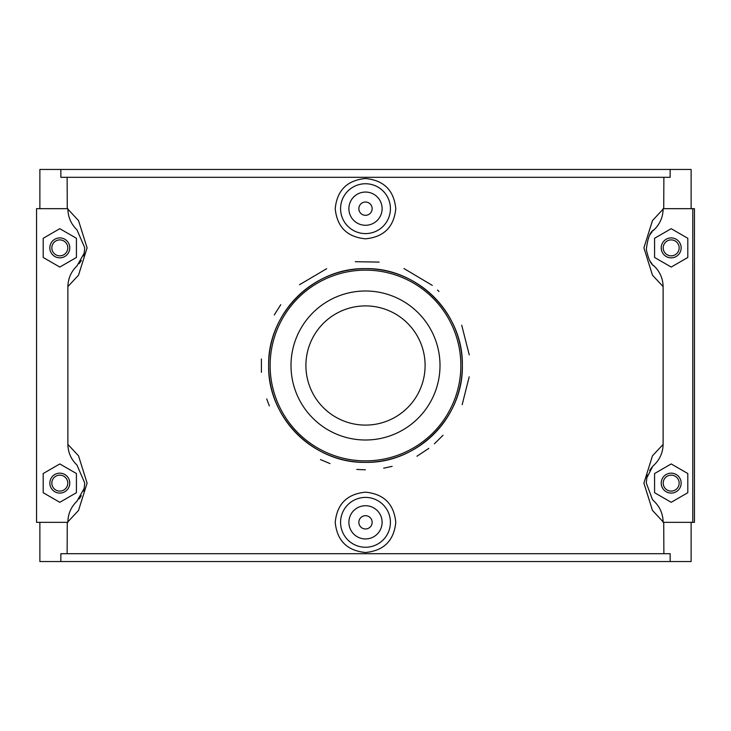 <?xml version="1.0" encoding="UTF-8"?>
<svg xmlns="http://www.w3.org/2000/svg" width="731" height="731" viewBox="0 0 731 731"><rect width="100%" height="100%" fill="white"/><g stroke="black" fill="none" stroke-linecap="round" stroke-linejoin="round"><path stroke-width="1.1" d="M270.132 365.5A95.368 95.368 0 0 1 413.179 282.915A95.368 95.368 0 0 1 413.179 448.085A95.368 95.368 0 0 1 270.132 365.5M268.642 365.5A96.858 96.858 0 0 0 365.5 462.357A96.858 96.858 0 0 0 462.357 365.5A96.858 96.858 0 0 0 365.5 268.642A96.858 96.858 0 0 0 268.642 365.5C267.509 313.517 313.489 267.519 365.5 268.642C417.511 267.519 463.491 313.517 462.357 365.5C463.491 417.483 417.511 463.481 365.5 462.357C313.489 463.481 267.509 417.483 268.642 365.5M440.007 365.5A74.507 74.507 0 0 1 328.246 430.02A74.507 74.507 0 0 1 328.246 300.98A74.507 74.507 0 0 1 440.007 365.5M425.104 365.5A59.604 59.604 0 0 1 335.703 417.118A59.604 59.604 0 0 1 335.703 313.882A59.604 59.604 0 0 1 425.104 365.5M469.183 376.849L462.175 404.663M443.032 435.274L434.378 443.827M428.832 448.377L416.944 456.235M392.118 466.351L383.693 468.205M365.399 469.805L356.81 469.439M329.992 463.573L320.498 459.598M269.319 405.869L266.705 398.943M261.424 372.335L261.396 358.976M274.262 314.96L280.759 304.69M299.509 284.724L326.693 268.688M355.293 261.698L379.142 262.091M403.978 268.551L432.277 285.373M437.494 290.033L438.993 291.486M461.727 325.249L469.265 354.91M67.27 208.664L67.124 177.304M77.184 500.982A24.918 24.918 0 0 1 76.956 501.201C71.099 506.875 68.074 513.756 67.882 521.852L67.882 522.336L36.55 522.336L36.55 208.664L67.882 208.664L67.882 209.148C68.084 217.271 71.108 224.152 76.956 229.799L84.732 247.736L84.156 253.209L76.956 265.956C71.099 271.621 68.074 278.502 67.882 286.607L78.528 275.176L87.099 247.873L78.528 220.579L67.882 209.148M67.882 286.607L67.882 444.393C68.084 452.516 71.108 459.397 76.956 465.044L84.732 482.981L84.156 488.454L76.956 501.201M67.882 521.852L78.528 510.421L87.099 483.127L78.528 455.824L67.882 444.393M67.124 553.696L67.27 522.336M663.876 553.696L663.73 522.336M653.24 230.594A24.918 24.918 0 0 1 654.044 229.799C659.901 224.125 662.926 217.244 663.118 209.148L663.118 208.664L692.787 208.664L692.787 522.336L663.118 522.336L663.118 521.852C662.916 513.729 659.892 506.848 654.044 501.201L652.454 499.547L646.277 482.899L646.834 477.827L652.582 466.552L654.044 465.044C659.901 459.379 662.926 452.498 663.118 444.393L652.472 455.824L643.901 483.127L652.472 510.43L663.118 521.852M663.118 444.393L663.118 286.607C662.916 278.484 659.892 271.603 654.044 265.956A24.918 24.918 0 0 1 653.331 265.262M663.118 209.148L652.472 220.579L643.901 247.873L652.472 275.176L663.118 286.607M663.876 177.304L663.73 208.664M395.782 208.664C393.963 227.003 383.866 237.054 365.5 238.818C347.134 237.054 337.037 227.003 335.218 208.664C337.046 190.334 347.134 180.283 365.5 178.51C383.866 180.283 393.954 190.334 395.782 208.664M335.218 522.336C337.037 503.997 347.134 493.946 365.5 492.182C383.866 493.946 393.963 503.997 395.782 522.336C393.954 540.666 383.866 550.717 365.5 552.49C347.134 550.717 337.046 540.666 335.218 522.336M60.856 177.304L670.144 177.304L670.144 169.455L60.856 169.455L60.856 177.304M670.144 169.455L691.124 169.455L691.124 208.664M60.856 553.696L670.144 553.696L670.144 561.545L60.856 561.545L60.856 553.696M39.876 522.336L39.876 561.545L60.856 561.545M84.339 487.504A24.918 24.918 0 0 1 83.371 491.241M81.305 495.728A24.918 24.918 0 0 1 79.039 498.981M84.339 252.259A24.918 24.918 0 0 1 83.371 255.996M81.305 260.474A24.918 24.918 0 0 1 79.039 263.727M60.856 169.455L39.876 169.455L39.876 208.664M76.426 492.712L59.805 502.307L43.193 492.712L43.193 473.533L59.805 463.938L76.426 473.533L76.426 492.712M76.426 257.467L59.805 267.062L43.193 257.467L43.193 238.288L59.805 228.693L76.426 238.288L76.426 257.467M651.988 263.754A24.918 24.918 0 0 1 650.033 261.049M649.841 235.026A24.918 24.918 0 0 1 652.098 231.855M646.643 478.823A24.918 24.918 0 0 1 647.666 474.903M649.676 470.545A24.918 24.918 0 0 1 651.97 467.264M653.797 465.281A24.918 24.918 0 0 1 654.044 465.044L652.582 466.552M692.787 522.336L694.45 522.336L694.45 208.664L692.787 208.664M691.124 522.336L691.124 561.545L670.144 561.545M654.044 265.956C650.946 264.458 648.379 258.984 646.323 249.527C647.675 237.995 650.243 231.416 654.044 229.799M654.574 492.712L671.195 502.307L687.807 492.712L687.807 473.533L671.195 463.938L654.574 473.533L654.574 492.712M654.574 257.467L671.195 267.062L687.807 257.467L687.807 238.288L671.195 228.693L654.574 238.288L654.574 257.467M390.418 522.336A24.918 24.918 0 0 0 365.5 497.409A24.918 24.918 0 0 0 340.582 522.336A24.918 24.918 0 0 0 365.5 547.254A24.918 24.918 0 0 0 390.418 522.336M382.112 522.336A16.612 16.612 0 0 1 357.194 536.718A16.612 16.612 0 0 1 357.194 507.944A16.612 16.612 0 0 1 382.112 522.336M372.143 522.336A6.643 6.643 0 0 1 362.174 528.084A6.643 6.643 0 0 1 362.174 516.579A6.643 6.643 0 0 1 372.143 522.336M340.582 208.664A24.918 24.918 0 0 1 365.5 183.746A24.918 24.918 0 0 1 390.418 208.664A24.918 24.918 0 0 1 365.5 233.591A24.918 24.918 0 0 1 340.582 208.664M382.112 208.664A16.612 16.612 0 0 1 357.194 223.056A16.612 16.612 0 0 1 357.194 194.282A16.612 16.612 0 0 1 382.112 208.664M372.143 208.664A6.643 6.643 0 0 1 362.174 214.421A6.643 6.643 0 0 1 362.174 202.916A6.643 6.643 0 0 1 372.143 208.664M59.805 237.904A9.969 9.969 0 0 1 69.774 247.873A9.969 9.969 0 0 1 59.805 257.842A9.969 9.969 0 0 1 49.845 247.873A9.969 9.969 0 0 1 59.805 237.904M49.845 483.127A9.969 9.969 0 0 1 64.794 474.492A9.969 9.969 0 0 1 64.794 491.753A9.969 9.969 0 0 1 49.845 483.127M51.837 247.873A7.977 7.977 0 0 0 63.798 254.781A7.977 7.977 0 0 0 63.798 240.965A7.977 7.977 0 0 0 51.837 247.873M51.837 483.127A7.977 7.977 0 0 0 63.798 490.035A7.977 7.977 0 0 0 63.798 476.219A7.977 7.977 0 0 0 51.837 483.127M69.774 483.127L69.482 480.706M681.155 247.873A9.969 9.969 0 0 0 671.195 237.904A9.969 9.969 0 0 0 661.226 247.873A9.969 9.969 0 0 0 671.195 257.842A9.969 9.969 0 0 0 681.155 247.873M679.163 247.873A7.977 7.977 0 0 1 667.202 254.781A7.977 7.977 0 0 1 667.202 240.965A7.977 7.977 0 0 1 679.163 247.873M681.155 483.127A9.969 9.969 0 0 0 666.206 474.492A9.969 9.969 0 0 0 666.206 491.753A9.969 9.969 0 0 0 681.155 483.127M679.163 483.127A7.977 7.977 0 0 1 667.202 490.035A7.977 7.977 0 0 1 667.202 476.219A7.977 7.977 0 0 1 679.163 483.127M661.226 247.873L661.518 250.294M84.732 247.736L84.156 253.209M84.732 482.981L84.156 488.454M654.044 501.21L652.454 499.547M646.277 482.899L646.834 477.827"/></g></svg>

